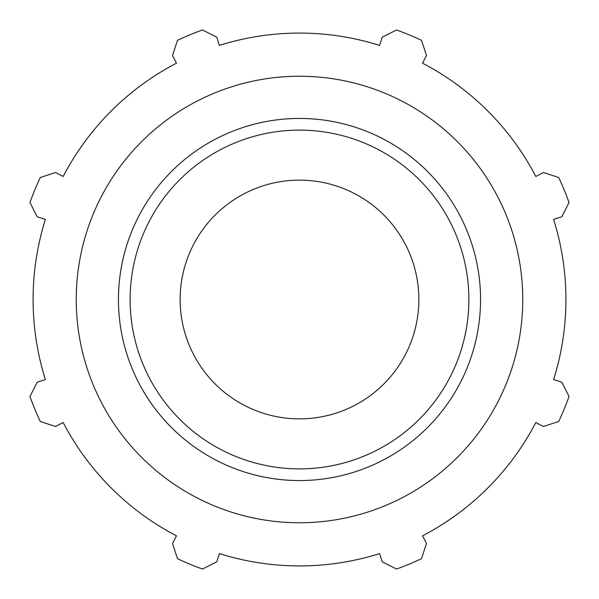 <?xml version="1.0" encoding="UTF-8"?>
<svg xmlns="http://www.w3.org/2000/svg" width="599" height="599" viewBox="0 0 599 599"><rect width="100%" height="100%" fill="white"/><g stroke="black" fill="none" stroke-linecap="round" stroke-linejoin="round"><path stroke-width="0.9" d="M538.359 175.155L535.82 176.48A266.42 266.42 0 0 0 422.52 63.18L423.845 60.641M380.477 42.679L379.616 45.412A266.42 266.42 0 0 0 219.384 45.412L218.523 42.679M175.155 60.641L176.48 63.18A266.42 266.42 0 0 0 63.18 176.48L60.641 175.155M42.679 218.523L45.412 219.384A266.42 266.42 0 0 0 45.412 379.616L42.679 380.477M60.641 423.845L63.18 422.52A266.42 266.42 0 0 0 176.48 535.82L175.155 538.359M218.523 556.321L219.384 553.588A266.42 266.42 0 0 0 379.616 553.588L380.477 556.321M423.845 538.359L422.52 535.82A266.42 266.42 0 0 0 535.82 422.52L538.359 423.845M556.321 380.477L553.588 379.616A266.42 266.42 0 0 0 553.588 219.384L556.321 218.523M553.588 219.384L561.787 216.801L569.05 202.499A286.472 286.472 0 0 0 558.687 177.491L543.443 172.512L535.82 176.48A266.42 266.42 0 0 0 422.52 63.18L426.488 55.557L421.509 40.313A286.472 286.472 0 0 0 396.501 29.95L382.199 37.213L379.616 45.412A266.42 266.42 0 0 0 219.384 45.412L216.801 37.213L202.499 29.95A286.472 286.472 0 0 0 177.491 40.313L172.512 55.557L176.48 63.18A266.42 266.42 0 0 0 63.18 176.48L55.557 172.512L40.313 177.491A286.472 286.472 0 0 0 29.95 202.499L37.213 216.801L45.412 219.384A266.42 266.42 0 0 0 45.412 379.616L37.213 382.199L29.95 396.501A286.472 286.472 0 0 0 40.313 421.509L55.557 426.488L63.18 422.52A266.42 266.42 0 0 0 176.48 535.82L172.512 543.443L177.491 558.687A286.472 286.472 0 0 0 202.499 569.05L216.801 561.787L219.384 553.588A266.42 266.42 0 0 0 379.616 553.588L382.199 561.787L396.501 569.05A286.472 286.472 0 0 0 421.509 558.687L426.488 543.443L422.52 535.82A266.42 266.42 0 0 0 535.82 422.52L543.443 426.488L558.687 421.509A286.472 286.472 0 0 0 569.05 396.501L561.787 382.199L553.588 379.616A266.42 266.42 0 0 0 553.588 219.384M299.5 522.762A223.262 223.262 0 0 0 492.85 187.869A223.262 223.262 0 0 0 106.15 187.869A223.262 223.262 0 0 0 299.5 522.762M299.5 418.866A119.366 119.366 0 0 0 418.866 299.5A119.366 119.366 0 0 0 299.5 180.134A119.366 119.366 0 0 0 180.134 299.5A119.366 119.366 0 0 0 299.5 418.866M299.5 468.882A169.382 169.382 0 0 1 130.118 299.5A169.382 169.382 0 0 1 299.5 130.118A169.382 169.382 0 0 1 468.882 299.5A169.382 169.382 0 0 1 299.5 468.882M480.555 299.5A181.055 181.055 0 0 0 299.5 118.445A181.055 181.055 0 0 0 118.445 299.5A181.055 181.055 0 0 0 299.5 480.555A181.055 181.055 0 0 0 480.555 299.5"/></g></svg>
